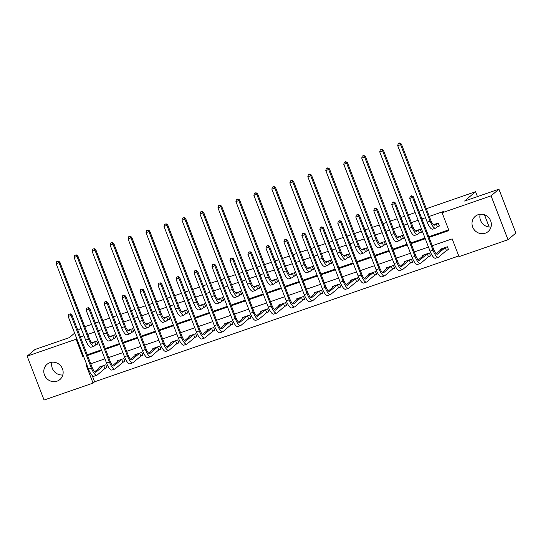 <?xml version="1.0" encoding="UTF-8"?>
<svg xmlns="http://www.w3.org/2000/svg" width="543" height="543" viewBox="0 0 543 543"><rect width="100%" height="100%" fill="white"/><g stroke="black" fill="none" stroke-linecap="round" stroke-linejoin="round"><path stroke-width="0.81" d="M49.908 362.676A9.978 9.441 49.6 0 1 61.698 367.238A9.978 9.441 49.6 0 1 59.934 379.523A9.978 9.441 49.6 0 1 57.042 381.172A9.978 9.441 49.6 0 1 45.252 376.604A9.978 9.441 49.6 0 1 47.017 364.319A9.978 9.441 49.6 0 1 49.908 362.676M478.111 214.709A9.978 9.441 49.6 0 1 489.901 219.277A9.978 9.441 49.6 0 1 488.137 231.562A9.978 9.441 49.6 0 1 485.245 233.205A9.978 9.441 49.6 0 1 473.455 228.644A9.978 9.441 49.6 0 1 475.22 216.352A9.978 9.441 49.6 0 1 478.111 214.709M426.336 208.722L475.566 191.713L464.584 201.046L498.922 189.181L515.85 233.056L508.004 239.721L459.032 256.642L452.163 238.859L432.282 245.728M92.188 375.464L94.625 381.777L458.76 255.95M94.625 381.777L93.05 383.107L44.078 400.028L27.15 356.16L76.122 339.232L82.984 357.022L83.731 356.765M77.859 330.382L80.995 328.06M84.789 326.743L91.611 324.388M95.412 323.078L98.969 321.85M102.77 320.533L109.591 318.178M113.392 316.861L116.942 315.632M120.743 314.322L127.564 311.967M131.365 310.65L134.922 309.422M138.723 308.112L145.544 305.757M149.339 304.44L152.895 303.211M156.696 301.901L163.518 299.539M167.319 298.229L170.875 297.001M174.676 295.684L181.491 293.329M185.292 292.019L188.849 290.79M192.65 289.473L199.471 287.118M203.272 285.808L206.822 284.58M210.623 283.263L217.444 280.907M221.245 279.591L224.802 278.362M228.603 277.052L235.424 274.697M239.225 273.38L242.775 272.152M246.576 270.842L253.398 268.486M257.199 267.17L260.755 265.941M264.556 264.631L271.378 262.269M275.172 260.959L278.729 259.73M282.53 258.42L289.351 256.058M293.152 254.748L296.709 253.52M300.503 252.203L307.324 249.848M311.125 248.538L314.682 247.309M318.483 245.993L325.305 243.637M329.106 242.321L332.655 241.092M336.456 239.782L343.278 237.427M347.079 236.11L350.635 234.881M354.436 233.571L361.258 231.216M365.059 229.899L368.609 228.671M372.41 227.361L379.231 224.999M383.032 223.689L386.589 222.46M390.39 221.15L397.211 218.788M401.005 217.478L404.562 216.25M408.363 214.933L415.185 212.578M418.986 211.268L422.542 210.039M489.189 227.008L484.471 214.784M477.453 196.6L475.566 191.713M446.651 250.384L448.525 249.739L447.378 246.773L440.468 249.162L440.76 249.929M428.678 256.601L430.545 255.95L429.404 252.99L422.488 255.38L422.787 256.14M410.698 262.812L412.571 262.167L411.431 259.201L404.515 261.59L404.806 262.357M392.725 269.023L394.598 268.378L393.451 265.412L386.535 267.801L386.833 268.568M374.751 275.233L376.618 274.588L375.478 271.622L368.561 274.011L368.86 274.778M356.771 281.444L358.645 280.799L357.498 277.833L350.588 280.222L350.88 280.989M338.798 287.654L340.665 287.009L339.524 284.043L332.608 286.433L332.907 287.199M320.818 293.872L322.691 293.22L321.544 290.261L314.635 292.65L314.926 293.41M302.845 300.082L304.711 299.437L303.571 296.471L296.654 298.86L296.953 299.627M284.865 306.293L286.738 305.648L285.598 302.682L278.681 305.071L278.973 305.838M266.891 312.503L268.765 311.858L267.618 308.892L260.701 311.282L261 312.049M248.918 318.714L250.785 318.069L249.644 315.103L242.728 317.492L243.026 318.259M230.938 324.924L232.811 324.28L231.664 321.313L224.754 323.703L225.046 324.47M212.965 331.142L214.831 330.49L213.691 327.531L206.774 329.92L207.073 330.68M194.985 337.352L196.858 336.701L195.711 333.741L188.801 336.131L189.093 336.898M177.011 343.563L178.885 342.918L177.737 339.952L170.821 342.341L171.12 343.108M159.038 349.773L160.904 349.129L159.764 346.162L152.848 348.552L153.14 349.319M141.058 355.984L142.931 355.339L141.784 352.373L134.874 354.762L135.166 355.529M123.085 362.195L124.951 361.55L123.811 358.584L116.894 360.973L117.193 361.74M105.104 368.412L106.978 367.76L105.831 364.801L98.921 367.19L99.213 367.95M429.079 237.427L448.966 230.558L442.097 212.775L443.672 211.437L429.303 216.406M425.502 217.716L421.945 218.944M418.144 220.254L411.329 222.616M407.528 223.926L403.972 225.155M400.171 226.472L393.349 228.827M389.548 230.137L385.998 231.366M382.197 232.682L375.376 235.038M371.575 236.348L368.018 237.576M364.217 238.893L357.396 241.248M353.595 242.565L350.045 243.793M346.244 245.103L339.423 247.459M335.622 248.775L332.065 250.004M328.264 251.314L321.442 253.669M317.648 254.986L314.092 256.215M310.291 257.525L303.469 259.887M299.668 261.197L296.111 262.425M292.317 263.742L285.496 266.097M281.695 267.407L278.138 268.636M274.337 269.952L267.516 272.308M263.715 273.618L260.165 274.846M256.364 276.163L249.542 278.518M245.741 279.835L242.185 281.064M238.384 282.374L231.562 284.729M227.761 286.046L224.211 287.274M220.41 288.584L213.589 290.939M209.788 292.256L206.231 293.485M202.43 294.795L195.609 297.157M191.815 298.467L188.258 299.695M184.457 301.012L177.636 303.367M173.835 304.677L170.278 305.906M166.484 307.223L159.662 309.578M155.861 310.888L152.305 312.116M148.504 313.433L141.682 315.788M137.881 317.105L134.331 318.334M130.53 319.644L123.709 321.999M119.908 323.316L116.351 324.544M112.55 325.854L105.729 328.21M101.928 329.526L98.378 330.755M94.577 332.065L87.756 334.427M83.955 335.737L80.398 336.965M87.26 354.755L101.439 349.855M105.24 348.538L119.412 343.644M123.213 342.328L137.393 337.434M141.194 336.117L155.366 331.216M159.167 329.906L173.346 325.006M177.147 323.696L191.319 318.795M195.12 317.485L209.299 312.585M213.094 311.268L227.273 306.374M231.074 305.057L245.246 300.164M249.047 298.847L263.226 293.946M267.027 292.636L281.199 287.736M285 286.426L299.179 281.525M302.98 280.215L317.153 275.315M320.954 273.998L335.133 269.104M338.927 267.787L353.106 262.893M356.907 261.577L371.079 256.676M374.88 255.366L389.06 250.466M392.86 249.156L407.033 244.255M410.834 242.945L425.013 238.044M428.814 236.728L448.694 229.859M437.502 226.669L439.375 226.024L438.228 223.058L433.409 224.727M419.529 232.886L421.395 232.234L420.255 229.275L415.429 230.938M401.548 239.096L403.422 238.452L402.275 235.486L397.456 237.148M383.575 245.307L385.442 244.662L384.301 241.696L379.476 243.359M365.595 251.518L367.468 250.873L366.321 247.907L361.502 249.576M347.622 257.728L349.495 257.083L348.348 254.117L343.529 255.787M329.649 263.939L331.515 263.294L330.375 260.328L325.549 261.998M311.668 270.156L313.542 269.504L312.395 266.545L307.576 268.208M293.695 276.367L295.562 275.722L294.421 272.756L289.595 274.419M275.715 282.577L277.588 281.932L276.441 278.966L271.622 280.629M257.742 288.788L259.608 288.143L258.468 285.177L253.642 286.847M239.762 294.998L241.635 294.354L240.488 291.387L235.669 293.057M221.788 301.209L223.662 300.564L222.515 297.598L217.695 299.268M203.815 307.426L205.682 306.775L204.541 303.815L199.715 305.478M185.835 313.637L187.708 312.992L186.561 310.026L181.742 311.689M167.862 319.847L169.728 319.203L168.588 316.236L163.762 317.899M149.882 326.058L151.755 325.413L150.608 322.447L145.789 324.117M131.908 332.268L133.775 331.624L132.635 328.658L127.809 330.327M113.928 338.479L115.802 337.834L114.661 334.868L109.835 336.538M95.955 344.696L97.828 344.045L96.681 341.085L91.862 342.748M498.922 189.181L491.076 195.847L508.004 239.721M74.615 333.137L69.334 337.624L34.996 349.488L27.15 356.16M76.76 338.696L76.122 339.232M442.097 212.775L491.076 195.847M87.532 355.448L101.711 350.554M105.512 349.237L119.684 344.343M123.485 343.027L137.664 338.126M141.458 336.816L155.637 331.916M159.438 330.606L173.611 325.705M177.412 324.395L191.591 319.494M195.392 318.178L209.564 313.284M213.365 311.967L227.544 307.073M231.345 305.757L245.517 300.856M249.318 299.546L263.498 294.645M267.292 293.335L281.471 288.435M285.272 287.125L299.444 282.224M303.245 280.907L317.424 276.014M321.225 274.697L335.398 269.803M339.199 268.486L353.378 263.586M357.179 262.276L371.351 257.375M375.152 256.065L389.324 251.165M393.125 249.855L407.304 244.954M411.105 243.637L425.278 238.744M86.934 365.066L86.188 365.324L93.05 383.107M428.481 247.045L414.309 251.938M410.508 253.255L396.329 258.149M392.528 259.466L378.356 264.366M374.555 265.676L360.376 270.577M356.581 271.887L342.402 276.787M338.601 278.097L324.429 282.998M320.628 284.315L306.449 289.209M302.648 290.525L288.476 295.419M284.675 296.736L270.495 301.636M266.694 302.946L252.522 307.847M248.721 309.157L234.542 314.058M230.748 315.368L216.569 320.268M212.768 321.585L198.595 326.479M194.794 327.796L180.615 332.689M176.814 334.006L162.642 338.907M158.841 340.217L144.662 345.117M140.861 346.427L126.689 351.328M122.888 352.638L108.709 357.538M104.914 358.855L90.735 363.749M83.622 356.48L82.984 357.022M491.015 226.994A9.978 9.441 49.6 0 1 480.188 214.247M62.812 374.962A9.978 9.441 49.6 0 1 51.985 362.215M436.117 223.838L434.712 225.033A6.394 1.934 -109.1 0 1 434.515 225.148A6.394 1.934 -109.1 0 1 430.857 220.438L401.372 144.01L400.585 144.676L430.076 221.103A9.591 2.898 70.9 0 0 435.561 228.169A9.591 2.898 70.9 0 0 435.859 227.992L437.258 226.804L436.362 223.709M439.253 225.712L437.258 226.804M399.363 143.237L398.209 143.637L399.363 143.237L400.585 144.676L397.707 145.673L427.192 222.094A9.591 2.898 70.9 0 0 432.683 229.16L435.561 228.169M397.707 145.673L398.209 143.637M399.675 142.972L401.372 144.01M448.403 249.427L446.407 250.52L445.267 247.554L437.59 254.076A6.394 1.934 -109.1 0 1 437.386 254.192A6.394 1.934 -109.1 0 1 433.735 249.481L413.393 196.776L412.612 197.442L432.947 250.153A9.591 2.898 70.9 0 0 438.432 257.219A9.591 2.898 70.9 0 0 438.73 257.043L446.407 250.52M442.335 248.518L436.26 253.757M411.384 196.003L410.23 196.396L411.384 196.003L412.612 197.442L409.727 198.439L430.063 251.144A9.591 2.898 70.9 0 0 435.554 258.21L438.432 257.219M409.727 198.439L410.23 196.396M411.696 195.731L413.393 196.776M418.137 230.056L416.739 231.243A6.394 1.934 -109.1 0 1 416.542 231.359A6.394 1.934 -109.1 0 1 412.884 226.648L383.392 150.221L382.611 150.893L412.096 227.313A9.591 2.898 70.9 0 0 417.587 234.379A9.591 2.898 70.9 0 0 417.886 234.203L419.284 233.015L418.381 229.92M421.273 231.922L419.284 233.015M381.383 149.447L380.236 149.848L381.383 149.447L382.611 150.893L379.727 151.884L409.218 228.311A9.591 2.898 70.9 0 0 414.703 235.377L417.587 234.379M379.727 151.884L380.236 149.848M381.702 149.182L383.392 150.221M400.164 236.266L398.766 237.454A6.394 1.934 -109.1 0 1 398.562 237.569A6.394 1.934 -109.1 0 1 394.904 232.859L365.419 156.438L364.631 157.103L394.123 233.524A9.591 2.898 70.9 0 0 399.607 240.59A9.591 2.898 70.9 0 0 399.906 240.42L401.304 239.232L400.408 236.13M403.3 238.133L401.304 239.232M363.41 155.658L362.256 156.058L363.41 155.658L364.631 157.103L361.753 158.094L391.238 234.522A9.591 2.898 70.9 0 0 396.729 241.587L399.607 240.59M361.753 158.094L362.256 156.058M363.722 155.393L365.419 156.438M430.429 255.638L428.434 256.73L427.287 253.771L419.61 260.294A6.394 1.934 -109.1 0 1 419.413 260.409A6.394 1.934 -109.1 0 1 415.755 255.692L395.419 202.987L394.632 203.652L414.967 256.364A9.591 2.898 70.9 0 0 420.458 263.43A9.591 2.898 70.9 0 0 420.757 263.253L428.434 256.73M424.361 254.728L418.28 259.968M393.41 202.213L392.256 202.607L393.41 202.213L394.632 203.652L391.754 204.65L412.089 257.355A9.591 2.898 70.9 0 0 417.574 264.421L420.458 263.43M391.754 204.65L392.256 202.607M393.723 201.948L395.419 202.987M412.449 261.848L410.454 262.948L409.313 259.982L401.637 266.504A6.394 1.934 -109.1 0 1 401.44 266.62A6.394 1.934 -109.1 0 1 397.781 261.909L377.439 209.198L376.659 209.869L396.994 262.574A9.591 2.898 70.9 0 0 402.478 269.64A9.591 2.898 70.9 0 0 402.777 269.464L410.454 262.948M406.381 260.945L400.306 266.179M375.43 208.424L374.283 208.824L375.43 208.424L376.659 209.869L373.774 210.86L394.116 263.572A9.591 2.898 70.9 0 0 399.6 270.638L402.478 269.64M373.774 210.86L374.283 208.824M375.749 208.159L377.439 209.198M382.184 242.477L380.786 243.664A6.394 1.934 -109.1 0 1 380.589 243.78A6.394 1.934 -109.1 0 1 376.93 239.069L347.439 162.649L346.658 163.314L376.143 239.734A9.591 2.898 70.9 0 0 381.634 246.8A9.591 2.898 70.9 0 0 381.933 246.631L383.331 245.443L382.428 242.341M385.326 244.35L383.331 245.443M345.429 161.868L344.282 162.269L345.429 161.868L346.658 163.314L343.773 164.312L373.265 240.732A9.591 2.898 70.9 0 0 378.749 247.798L381.634 246.8M343.773 164.312L344.282 162.269M345.748 161.604L347.439 162.649M364.21 248.687L362.812 249.875A6.394 1.934 -109.1 0 1 362.609 249.99A6.394 1.934 -109.1 0 1 358.95 245.28L329.465 168.859L328.678 169.525L358.17 245.945A9.591 2.898 70.9 0 0 363.654 253.011A9.591 2.898 70.9 0 0 363.953 252.841L365.351 251.653L364.455 248.551M367.346 250.561L365.351 251.653M327.456 168.086L326.302 168.479L327.456 168.086L328.678 169.525L325.8 170.522L355.285 246.943A9.591 2.898 70.9 0 0 360.776 254.009L363.654 253.011M325.8 170.522L326.302 168.479M327.768 167.814L329.465 168.859M346.23 254.898L344.832 256.086A6.394 1.934 -109.1 0 1 344.635 256.201A6.394 1.934 -109.1 0 1 340.977 251.49L311.485 175.07L310.705 175.735L340.189 252.162A9.591 2.898 70.9 0 0 345.681 259.228A9.591 2.898 70.9 0 0 345.979 259.052L347.377 257.864L346.475 254.769M349.373 256.771L347.377 257.864M309.483 174.296L308.329 174.69L309.483 174.296L310.705 175.735L307.82 176.733L337.312 253.153A9.591 2.898 70.9 0 0 342.796 260.219L345.681 259.228M307.82 176.733L308.329 174.69M309.795 174.025L311.485 175.07M394.476 268.066L392.48 269.158L391.333 266.192L383.663 272.715A6.394 1.934 -109.1 0 1 383.46 272.83A6.394 1.934 -109.1 0 1 379.801 268.12L359.466 215.408L358.679 216.08L379.021 268.785A9.591 2.898 70.9 0 0 384.505 275.851A9.591 2.898 70.9 0 0 384.804 275.681L392.48 269.158M388.408 267.156L382.333 272.389M357.457 214.634L356.303 215.035L357.457 214.634L358.679 216.08L355.801 217.071L376.136 269.783A9.591 2.898 70.9 0 0 381.627 276.849L384.505 275.851M355.801 217.071L356.303 215.035M357.769 214.37L359.466 215.408M376.496 274.276L374.507 275.369L373.36 272.403L365.683 278.926A6.394 1.934 -109.1 0 1 365.487 279.041A6.394 1.934 -109.1 0 1 361.828 274.33L341.486 221.625L340.705 222.291L361.041 274.996A9.591 2.898 70.9 0 0 366.532 282.061A9.591 2.898 70.9 0 0 366.83 281.892L374.507 275.369M370.435 273.367L364.353 278.607M339.484 220.845L338.33 221.245L339.484 220.845L340.705 222.291L337.821 223.288L358.163 275.993A9.591 2.898 70.9 0 0 363.647 283.059L366.532 282.061M337.821 223.288L338.33 221.245M339.796 220.58L341.486 221.625M358.523 280.487L356.527 281.579L355.387 278.613L347.71 285.136A6.394 1.934 -109.1 0 1 347.506 285.251A6.394 1.934 -109.1 0 1 343.848 280.541L323.513 227.836L322.725 228.501L343.067 281.206A9.591 2.898 70.9 0 0 348.552 288.272A9.591 2.898 70.9 0 0 348.85 288.102L356.527 281.579M352.455 279.577L346.38 284.817M321.504 227.055L320.35 227.456L321.504 227.055L322.725 228.501L319.847 229.499L340.183 282.204A9.591 2.898 70.9 0 0 345.674 289.27L348.552 288.272M319.847 229.499L320.35 227.456M321.816 226.791L323.513 227.836M340.549 286.697L338.554 287.79L337.407 284.824L329.73 291.347A6.394 1.934 -109.1 0 1 329.533 291.462A6.394 1.934 -109.1 0 1 325.875 286.752L305.539 234.047L304.752 234.712L325.087 287.423A9.591 2.898 70.9 0 0 330.578 294.489A9.591 2.898 70.9 0 0 330.877 294.313L338.554 287.79M334.481 285.788L328.4 291.028M303.53 233.273L302.376 233.666L303.53 233.273L304.752 234.712L301.874 235.71L322.209 288.414A9.591 2.898 70.9 0 0 327.694 295.48L330.578 294.489M301.874 235.71L302.376 233.666M303.842 233.001L305.539 234.047M322.569 292.908L320.574 294.001L319.433 291.041L311.757 297.564A6.394 1.934 -109.1 0 1 311.553 297.673A6.394 1.934 -109.1 0 1 307.901 292.962L287.559 240.257L286.779 240.922L307.114 293.634A9.591 2.898 70.9 0 0 312.598 300.7A9.591 2.898 70.9 0 0 312.897 300.523L320.574 294.001M316.501 291.998L310.426 297.238M285.55 239.483L284.403 239.877L285.55 239.483L286.779 240.922L283.894 241.92L304.236 294.625A9.591 2.898 70.9 0 0 309.72 301.691L312.598 300.7M283.894 241.92L284.403 239.877M285.869 239.219L287.559 240.257M304.596 299.118L302.6 300.218L301.453 297.252L293.777 303.775A6.394 1.934 -109.1 0 1 293.58 303.89A6.394 1.934 -109.1 0 1 289.921 299.179L269.586 246.468L268.799 247.14L289.141 299.845A9.591 2.898 70.9 0 0 294.625 306.91A9.591 2.898 70.9 0 0 294.924 306.734L302.6 300.218M298.528 298.216L292.446 303.449M267.577 245.694L266.423 246.094L267.577 245.694L268.799 247.14L265.921 248.131L286.256 300.842A9.591 2.898 70.9 0 0 291.74 307.908L294.625 306.91M265.921 248.131L266.423 246.094M267.889 245.429L269.586 246.468M286.616 305.336L284.62 306.428L283.48 303.462L275.803 309.985A6.394 1.934 -109.1 0 1 275.606 310.101A6.394 1.934 -109.1 0 1 271.948 305.39L251.606 252.678L250.825 253.35L271.161 306.055A9.591 2.898 70.9 0 0 276.645 313.121A9.591 2.898 70.9 0 0 276.95 312.951L284.62 306.428M280.548 304.426L274.473 309.659M249.597 251.904L248.45 252.305L249.597 251.904L250.825 253.35L247.941 254.341L268.283 307.053A9.591 2.898 70.9 0 0 273.767 314.119L276.645 313.121M247.941 254.341L248.45 252.305M249.916 251.64L251.606 252.678M268.642 311.546L266.647 312.639L265.507 309.673L257.83 316.196A6.394 1.934 -109.1 0 1 257.626 316.311A6.394 1.934 -109.1 0 1 253.968 311.601L233.633 258.896L232.845 259.561L253.187 312.266A9.591 2.898 70.9 0 0 258.672 319.332A9.591 2.898 70.9 0 0 258.97 319.162L266.647 312.639M262.574 310.637L256.5 315.877M231.623 258.115L230.47 258.516L231.623 258.115L232.845 259.561L229.967 260.559L250.303 313.263A9.591 2.898 70.9 0 0 255.794 320.329L258.672 319.332M229.967 260.559L230.47 258.516M231.936 257.85L233.633 258.896M250.662 317.757L248.674 318.85L247.527 315.883L239.85 322.406A6.394 1.934 -109.1 0 1 239.653 322.522A6.394 1.934 -109.1 0 1 235.995 317.811L215.652 265.106L214.872 265.771L235.207 318.476A9.591 2.898 70.9 0 0 240.698 325.542A9.591 2.898 70.9 0 0 240.997 325.372L248.674 318.85M244.601 316.847L238.52 322.087M213.65 264.326L212.496 264.726L213.65 264.326L214.872 265.771L211.987 266.769L232.329 319.474A9.591 2.898 70.9 0 0 237.814 326.54L240.698 325.542M211.987 266.769L212.496 264.726M213.962 264.061L215.652 265.106M232.689 323.967L230.694 325.06L229.553 322.094L221.877 328.617A6.394 1.934 -109.1 0 1 221.673 328.732A6.394 1.934 -109.1 0 1 218.014 324.022L197.679 271.317L196.892 271.982L217.234 324.694A9.591 2.898 70.9 0 0 222.718 331.759A9.591 2.898 70.9 0 0 223.017 331.583L230.694 325.06M226.621 323.058L220.546 328.298M195.67 270.543L194.516 270.937L195.67 270.543L196.892 271.982L194.014 272.98L214.349 325.685A9.591 2.898 70.9 0 0 219.84 332.75L222.718 331.759M194.014 272.98L194.516 270.937M195.982 270.271L197.679 271.317M214.716 330.178L212.72 331.271L211.573 328.311L203.896 334.827A6.394 1.934 -109.1 0 1 203.7 334.943A6.394 1.934 -109.1 0 1 200.041 330.232L179.706 277.527L178.918 278.192L199.254 330.904A9.591 2.898 70.9 0 0 204.745 337.97A9.591 2.898 70.9 0 0 205.044 337.794L212.72 331.271M208.648 329.268L202.566 334.508M177.697 276.754L176.543 277.147L177.697 276.754L178.918 278.192L176.041 279.19L196.376 331.895A9.591 2.898 70.9 0 0 201.86 338.961L204.745 337.97M176.041 279.19L176.543 277.147M178.009 276.482L179.706 277.527M196.736 336.389L194.74 337.481L193.6 334.522L185.923 341.045A6.394 1.934 -109.1 0 1 185.726 341.16A6.394 1.934 -109.1 0 1 182.068 336.45L161.726 283.738L160.945 284.41L181.281 337.115A9.591 2.898 70.9 0 0 186.765 344.181A9.591 2.898 70.9 0 0 187.064 344.004L194.74 337.481M190.668 335.486L184.593 340.719M159.717 282.964L158.57 283.365L159.717 282.964L160.945 284.41L158.061 285.401L178.403 338.113A9.591 2.898 70.9 0 0 183.887 345.178L186.765 344.181M158.061 285.401L158.57 283.365M160.036 282.699L161.726 283.738M178.762 342.599L176.767 343.699L175.62 340.732L167.943 347.255A6.394 1.934 -109.1 0 1 167.746 347.371A6.394 1.934 -109.1 0 1 164.088 342.66L143.752 289.948L142.965 290.62L163.307 343.325A9.591 2.898 70.9 0 0 168.792 350.391A9.591 2.898 70.9 0 0 169.09 350.221L176.767 343.699M172.694 341.696L166.613 346.929M141.743 289.175L140.589 289.575L141.743 289.175L142.965 290.62L140.087 291.611L160.423 344.323A9.591 2.898 70.9 0 0 165.914 351.389L168.792 350.391M140.087 291.611L140.589 289.575M142.056 288.91L143.752 289.948M160.782 348.816L158.787 349.909L157.646 346.943L149.97 353.466A6.394 1.934 -109.1 0 1 149.773 353.581A6.394 1.934 -109.1 0 1 146.115 348.871L125.772 296.166L124.992 296.831L145.327 349.536A9.591 2.898 70.9 0 0 150.818 356.602A9.591 2.898 70.9 0 0 151.117 356.432L158.787 349.909M154.721 347.907L148.639 353.147M123.763 295.385L122.616 295.786L123.763 295.385L124.992 296.831L122.107 297.829L142.449 350.534A9.591 2.898 70.9 0 0 147.934 357.599L150.818 356.602M122.107 297.829L122.616 295.786M124.082 295.12L125.772 296.166M142.809 355.027L140.813 356.12L139.673 353.154L131.997 359.676A6.394 1.934 -109.1 0 1 131.793 359.792A6.394 1.934 -109.1 0 1 128.134 355.081L107.799 302.376L107.012 303.042L127.354 355.746A9.591 2.898 70.9 0 0 132.838 362.812A9.591 2.898 70.9 0 0 133.137 362.643L140.813 356.12M136.741 354.117L130.666 359.357M105.79 301.596L104.636 301.996L105.79 301.596L107.012 303.042L104.134 304.039L124.469 356.744A9.591 2.898 70.9 0 0 129.96 363.81L132.838 362.812M104.134 304.039L104.636 301.996M106.102 301.331L107.799 302.376M124.829 361.238L122.84 362.33L121.693 359.364L114.016 365.887A6.394 1.934 -109.1 0 1 113.82 366.002A6.394 1.934 -109.1 0 1 110.161 361.292L89.819 308.587L89.038 309.252L109.374 361.964A9.591 2.898 70.9 0 0 114.865 369.03A9.591 2.898 70.9 0 0 115.164 368.853L122.84 362.33M118.768 360.328L112.686 365.568M87.817 307.813L86.663 308.207L87.817 307.813L89.038 309.252L86.154 310.25L106.496 362.955A9.591 2.898 70.9 0 0 111.98 370.021L114.865 369.03M86.154 310.25L86.663 308.207M88.129 307.542L89.819 308.587M106.856 367.448L104.86 368.541L103.72 365.582L96.043 372.098A6.394 1.934 -109.1 0 1 95.839 372.213A6.394 1.934 -109.1 0 1 92.181 367.502L71.846 314.797L71.058 315.463L91.4 368.174A9.591 2.898 70.9 0 0 96.885 375.24A9.591 2.898 70.9 0 0 97.183 375.064L104.86 368.541M100.788 366.539L94.713 371.779M69.837 314.024L68.683 314.417L69.837 314.024L71.058 315.463L68.18 316.46L88.516 369.165A9.591 2.898 70.9 0 0 94.007 376.231L96.885 375.24M68.18 316.46L68.683 314.417M70.149 313.752L71.846 314.797M328.257 261.108L326.859 262.303A6.394 1.934 -109.1 0 1 326.662 262.418A6.394 1.934 -109.1 0 1 323.004 257.708L293.512 181.281L292.725 181.946L322.216 258.373A9.591 2.898 70.9 0 0 327.7 265.439A9.591 2.898 70.9 0 0 327.999 265.262L329.404 264.074L328.501 260.979M331.393 262.982L329.404 264.074M291.503 180.507L290.349 180.907L291.503 180.507L292.725 181.946L289.847 182.943L319.338 259.364A9.591 2.898 70.9 0 0 324.823 266.43L327.7 265.439M289.847 182.943L290.349 180.907M291.815 180.242L293.512 181.281M310.284 267.326L308.879 268.514A6.394 1.934 -109.1 0 1 308.682 268.629A6.394 1.934 -109.1 0 1 305.023 263.918L275.539 187.491L274.751 188.163L304.243 264.584A9.591 2.898 70.9 0 0 309.727 271.649A9.591 2.898 70.9 0 0 310.026 271.473L311.424 270.285L310.528 267.19M313.42 269.192L311.424 270.285M273.529 186.717L272.376 187.118L273.529 186.717L274.751 188.163L271.873 189.154L301.358 265.581A9.591 2.898 70.9 0 0 306.849 272.647L309.727 271.649M271.873 189.154L272.376 187.118M273.842 186.453L275.539 187.491M292.304 273.536L290.905 274.724A6.394 1.934 -109.1 0 1 290.709 274.839A6.394 1.934 -109.1 0 1 287.05 270.129L257.558 193.708L256.778 194.374L286.263 270.794A9.591 2.898 70.9 0 0 291.754 277.86A9.591 2.898 70.9 0 0 292.053 277.69L293.451 276.502L292.548 273.4M295.44 275.403L293.451 276.502M255.549 192.928L254.402 193.328L255.549 192.928L256.778 194.374L253.893 195.365L283.385 271.792A9.591 2.898 70.9 0 0 288.869 278.858L291.754 277.86M253.893 195.365L254.402 193.328M255.868 192.663L257.558 193.708M274.33 279.747L272.932 280.935A6.394 1.934 -109.1 0 1 272.729 281.05A6.394 1.934 -109.1 0 1 269.07 276.339L239.585 199.919L238.798 200.584L268.29 277.005A9.591 2.898 70.9 0 0 273.774 284.07A9.591 2.898 70.9 0 0 274.072 283.901L275.471 282.713L274.575 279.611M277.466 281.62L275.471 282.713M237.576 199.138L236.422 199.539L237.576 199.138L238.798 200.584L235.92 201.582L265.405 278.002A9.591 2.898 70.9 0 0 270.896 285.068L273.774 284.07M235.92 201.582L236.422 199.539M237.888 198.874L239.585 199.919M256.35 285.957L254.952 287.145A6.394 1.934 -109.1 0 1 254.755 287.261A6.394 1.934 -109.1 0 1 251.097 282.55L221.605 206.13L220.825 206.795L250.309 283.215A9.591 2.898 70.9 0 0 255.801 290.281A9.591 2.898 70.9 0 0 256.099 290.111L257.497 288.924L256.595 285.822M259.493 287.831L257.497 288.924M219.596 205.356L218.449 205.749L219.596 205.356L220.825 206.795L217.94 207.793L247.432 284.213A9.591 2.898 70.9 0 0 252.916 291.279L255.801 290.281M217.94 207.793L218.449 205.749M219.915 205.084L221.605 206.13M238.377 292.168L236.979 293.356A6.394 1.934 -109.1 0 1 236.775 293.471A6.394 1.934 -109.1 0 1 233.123 288.761L203.632 212.34L202.844 213.005L232.336 289.433A9.591 2.898 70.9 0 0 237.82 296.498A9.591 2.898 70.9 0 0 238.119 296.322L239.517 295.134L238.621 292.039M241.513 294.041L239.517 295.134M201.623 211.566L200.469 211.96L201.623 211.566L202.844 213.005L199.967 214.003L229.451 290.424A9.591 2.898 70.9 0 0 234.943 297.489L237.82 296.498M199.967 214.003L200.469 211.96M201.935 211.295L203.632 212.34M220.397 298.378L218.999 299.573A6.394 1.934 -109.1 0 1 218.802 299.688A6.394 1.934 -109.1 0 1 215.143 294.978L185.658 218.551L184.871 219.216L214.356 295.643A9.591 2.898 70.9 0 0 219.847 302.709A9.591 2.898 70.9 0 0 220.146 302.532L221.544 301.345L220.641 298.25M223.54 300.252L221.544 301.345M183.649 217.777L182.496 218.177L183.649 217.777L184.871 219.216L181.986 220.214L211.478 296.634A9.591 2.898 70.9 0 0 216.962 303.7L219.847 302.709M181.986 220.214L182.496 218.177M183.962 217.512L185.658 218.551M202.424 304.596L201.025 305.784A6.394 1.934 -109.1 0 1 200.829 305.899A6.394 1.934 -109.1 0 1 197.17 301.189L167.678 224.761L166.891 225.433L196.383 301.854A9.591 2.898 70.9 0 0 201.867 308.919A9.591 2.898 70.9 0 0 202.166 308.743L203.571 307.555L202.668 304.46M205.559 306.462L203.571 307.555M165.669 223.987L164.515 224.388L165.669 223.987L166.891 225.433L164.013 226.424L193.505 302.851A9.591 2.898 70.9 0 0 198.989 309.917L201.867 308.919M164.013 226.424L164.515 224.388M165.982 223.723L167.678 224.761M184.45 310.806L183.052 311.994A6.394 1.934 -109.1 0 1 182.848 312.11A6.394 1.934 -109.1 0 1 179.19 307.399L149.705 230.979L148.918 231.644L178.409 308.064A9.591 2.898 70.9 0 0 183.894 315.13A9.591 2.898 70.9 0 0 184.192 314.96L185.591 313.773L184.695 310.671M187.586 312.673L185.591 313.773M147.696 230.198L146.542 230.599L147.696 230.198L148.918 231.644L146.04 232.635L175.525 309.062A9.591 2.898 70.9 0 0 181.016 316.128L183.894 315.13M146.04 232.635L146.542 230.599M148.008 229.933L149.705 230.979M166.47 317.017L165.072 318.205A6.394 1.934 -109.1 0 1 164.875 318.32A6.394 1.934 -109.1 0 1 161.217 313.61L131.725 237.189L130.944 237.854L160.429 314.275A9.591 2.898 70.9 0 0 165.92 321.341A9.591 2.898 70.9 0 0 166.219 321.171L167.617 319.983L166.715 316.881M169.606 318.89L167.617 319.983M129.716 236.409L128.569 236.809L129.716 236.409L130.944 237.854L128.06 238.852L157.551 315.273A9.591 2.898 70.9 0 0 163.036 322.338L165.92 321.341M128.06 238.852L128.569 236.809M130.035 236.144L131.725 237.189M148.497 323.228L147.099 324.415A6.394 1.934 -109.1 0 1 146.895 324.531A6.394 1.934 -109.1 0 1 143.237 319.82L113.752 243.4L112.964 244.065L142.456 320.485A9.591 2.898 70.9 0 0 147.94 327.551A9.591 2.898 70.9 0 0 148.239 327.381L149.637 326.194L148.741 323.092M151.633 325.101L149.637 326.194M111.743 242.626L110.589 243.02L111.743 242.626L112.964 244.065L110.086 245.063L139.571 321.483A9.591 2.898 70.9 0 0 145.062 328.549L147.94 327.551M110.086 245.063L110.589 243.02M112.055 242.354L113.752 243.4M130.517 329.438L129.119 330.626A6.394 1.934 -109.1 0 1 128.922 330.741A6.394 1.934 -109.1 0 1 125.263 326.031L95.772 249.61L94.991 250.275L124.476 326.703A9.591 2.898 70.9 0 0 129.967 333.769A9.591 2.898 70.9 0 0 130.266 333.592L131.664 332.404L130.761 329.302M133.659 331.311L131.664 332.404M93.763 248.837L92.615 249.23L93.763 248.837L94.991 250.275L92.106 251.273L121.598 327.694A9.591 2.898 70.9 0 0 127.082 334.76L129.967 333.769M92.106 251.273L92.615 249.23M94.082 248.565L95.772 249.61M112.544 335.649L111.145 336.843A6.394 1.934 -109.1 0 1 110.942 336.959A6.394 1.934 -109.1 0 1 107.29 332.241L77.798 255.821L77.011 256.486L106.503 332.913A9.591 2.898 70.9 0 0 111.987 339.979A9.591 2.898 70.9 0 0 112.286 339.803L113.684 338.615L112.788 335.52M115.679 337.522L113.684 338.615M75.789 255.047L74.635 255.448L75.789 255.047L77.011 256.486L74.133 257.484L103.625 333.904A9.591 2.898 70.9 0 0 109.109 340.97L111.987 339.979M74.133 257.484L74.635 255.448M76.101 254.782L77.798 255.821M94.563 341.866L93.165 343.054A6.394 1.934 -109.1 0 1 92.968 343.169A6.394 1.934 -109.1 0 1 89.31 338.459L59.825 262.031L59.038 262.703L88.529 339.124A9.591 2.898 70.9 0 0 94.014 346.19A9.591 2.898 70.9 0 0 94.312 346.013L95.711 344.825L94.815 341.73M97.706 343.733L95.711 344.825M57.816 261.258L56.662 261.658L57.816 261.258L59.038 262.703L56.153 263.694L85.645 340.122A9.591 2.898 70.9 0 0 91.129 347.187L94.014 346.19M56.153 263.694L56.662 261.658M58.128 260.993L59.825 262.031M434.712 225.033L434.291 225.175M430.076 221.103L427.192 222.094M437.59 254.076L437.163 254.226M432.947 250.153L430.063 251.144M416.739 231.243L416.311 231.386M412.096 227.313L409.218 228.311M398.766 237.454L398.338 237.603M394.123 233.524L391.238 234.522M419.61 260.294L419.182 260.436M414.967 256.364L412.089 257.355M401.637 266.504L401.209 266.647M396.994 262.574L394.116 263.572M380.786 243.664L380.358 243.814M376.143 239.734L373.265 240.732M362.812 249.875L362.385 250.024M358.17 245.945L355.285 246.943M344.832 256.086L344.405 256.235M340.189 252.162L337.312 253.153M383.663 272.715L383.236 272.864M379.021 268.785L376.136 269.783M365.683 278.926L365.256 279.075M361.041 274.996L358.163 275.993M347.71 285.136L347.282 285.285M343.067 281.206L340.183 282.204M329.73 291.347L329.302 291.496M325.087 287.423L322.209 288.414M311.757 297.564L311.329 297.707M307.114 293.634L304.236 294.625M293.777 303.775L293.349 303.917M289.141 299.845L286.256 300.842M275.803 309.985L275.376 310.134M271.161 306.055L268.283 307.053M257.83 316.196L257.402 316.345M253.187 312.266L250.303 313.263M239.85 322.406L239.422 322.556M235.207 318.476L232.329 319.474M221.877 328.617L221.449 328.766M217.234 324.694L214.349 325.685M203.896 334.827L203.469 334.977M199.254 330.904L196.376 331.895M185.923 341.045L185.496 341.187M181.281 337.115L178.403 338.113M167.943 347.255L167.522 347.405M163.307 343.325L160.423 344.323M149.97 353.466L149.542 353.615M145.327 349.536L142.449 350.534M131.997 359.676L131.569 359.826M127.354 355.746L124.469 356.744M114.016 365.887L113.589 366.036M109.374 361.964L106.496 362.955M96.043 372.098L95.616 372.247M91.4 368.174L88.516 369.165M326.859 262.303L326.431 262.445M322.216 258.373L319.338 259.364M308.879 268.514L308.458 268.656M304.243 264.584L301.358 265.581M290.905 274.724L290.478 274.873M286.263 270.794L283.385 271.792M272.932 280.935L272.505 281.084M268.29 277.005L265.405 278.002M254.952 287.145L254.524 287.295M250.309 283.215L247.432 284.213M236.979 293.356L236.551 293.505M232.336 289.433L229.451 290.424M218.999 299.573L218.571 299.716M214.356 295.643L211.478 296.634M201.025 305.784L200.598 305.926M196.383 301.854L193.505 302.851M183.052 311.994L182.624 312.144M178.409 308.064L175.525 309.062M165.072 318.205L164.644 318.354M160.429 314.275L157.551 315.273M147.099 324.415L146.671 324.565M142.456 320.485L139.571 321.483M129.119 330.626L128.691 330.775M124.476 326.703L121.598 327.694M111.145 336.843L110.718 336.986M106.503 332.913L103.625 333.904M93.165 343.054L92.738 343.196M88.529 339.124L85.645 340.122"/></g></svg>
